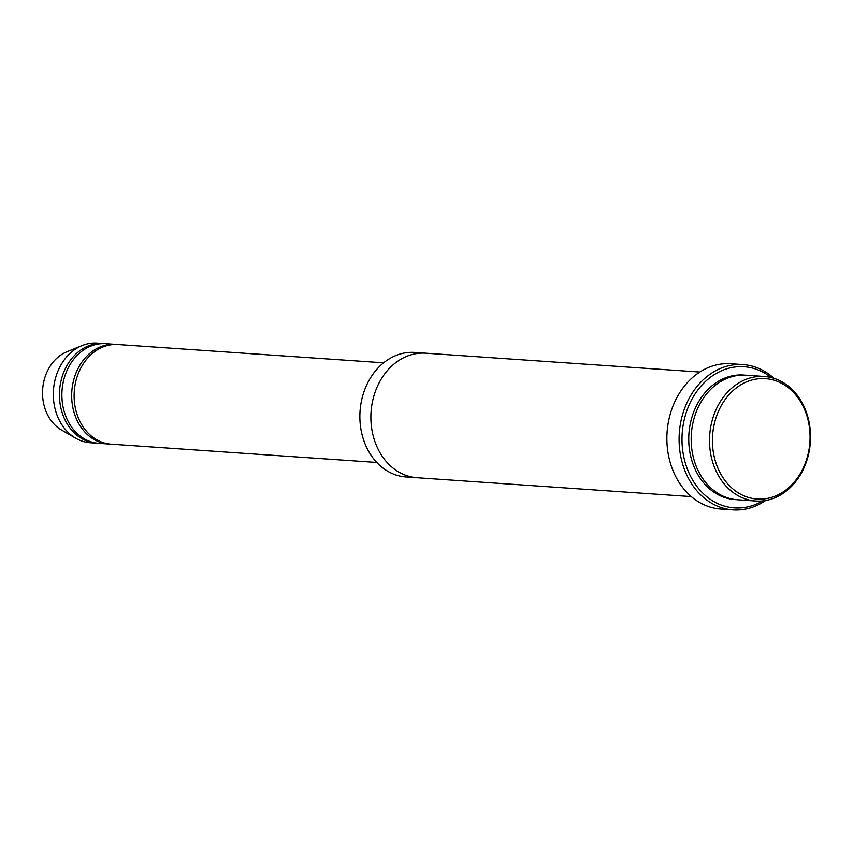 <?xml version="1.0" encoding="UTF-8"?>
<svg xmlns="http://www.w3.org/2000/svg" width="853" height="853" viewBox="0 0 853 853"><rect width="100%" height="100%" fill="white"/><g stroke="black" fill="none" stroke-linecap="round" stroke-linejoin="round"><path stroke-width="1.28" d="M108.651 444.008L98.863 443.336A49.932 40.358 -86.1 0 1 61.917 397.071A49.932 40.358 -86.1 0 1 95.504 344.601A49.932 40.358 -86.1 0 1 105.719 343.695L115.496 344.367A49.932 40.358 93.9 0 0 105.282 345.273A49.932 40.358 93.9 0 0 71.705 397.743A49.932 40.358 93.9 0 0 108.651 444.008A49.932 40.358 93.9 0 0 109.866 444.072M116.722 344.473A49.932 40.358 93.9 0 0 115.496 344.367M755.737 501.02L737.408 499.762A62.418 50.444 -86.1 0 1 691.218 441.929A62.418 50.444 -86.1 0 1 733.196 376.344A62.418 50.444 -86.1 0 1 745.97 375.213L764.309 376.482A62.418 50.444 93.9 0 0 751.536 377.602A62.418 50.444 93.9 0 0 709.557 443.197A62.418 50.444 93.9 0 0 755.737 501.02A62.418 50.444 93.9 0 0 810.35 442.217A62.418 50.444 93.9 0 0 764.309 376.482M753.039 379.724A60.339 48.76 93.9 0 0 723.664 478.672A60.339 48.76 93.9 0 0 807.034 458.114A60.339 48.76 93.9 0 0 753.039 379.724M416.68 477.701L406.092 476.976A62.418 50.444 -86.1 0 1 359.913 419.154A62.418 50.444 -86.1 0 1 401.891 353.558A62.418 50.444 -86.1 0 1 414.654 352.428L425.252 353.163M376.759 462.443L111.093 444.178A49.932 40.358 -86.1 0 1 74.147 397.914A49.932 40.358 -86.1 0 1 107.734 345.433A49.932 40.358 -86.1 0 1 117.949 344.537L383.605 362.813M104.492 343.642A49.932 40.358 93.9 0 0 103.277 343.524A49.932 40.358 93.9 0 0 93.062 344.431A49.932 40.358 93.9 0 0 59.475 396.901A49.932 40.358 93.9 0 0 96.421 443.165A49.932 40.358 93.9 0 0 97.647 443.229M103.277 343.524L97.157 343.109A49.932 40.358 93.9 0 0 86.942 344.004A49.932 40.358 93.9 0 0 82.123 345.582A49.932 40.358 93.9 0 0 53.472 390.162A49.932 40.358 93.9 0 0 75.746 438.239A49.932 40.358 93.9 0 0 90.311 442.75L96.421 443.165M82.123 345.582L66.822 351.809A42.128 34.045 93.9 0 0 42.65 389.416A42.128 34.045 93.9 0 0 61.437 429.976L75.746 438.239M771.208 377.548A70.746 57.172 93.9 0 0 729.624 368.016A70.746 57.172 93.9 0 0 684.479 459.906A70.746 57.172 93.9 0 0 762.731 500.903M699.833 372.047L425.658 353.185A62.418 50.444 93.9 0 0 412.895 354.315A62.418 50.444 93.9 0 0 370.916 419.911A62.418 50.444 93.9 0 0 417.096 477.733L691.271 496.595M733.026 509.891L720.796 509.049A72.825 58.857 -86.1 0 1 666.918 441.577A72.825 58.857 -86.1 0 1 715.891 365.052A72.825 58.857 -86.1 0 1 730.786 363.741L743.016 364.583A72.825 58.857 93.9 0 0 728.121 365.894A72.825 58.857 93.9 0 0 679.137 442.419A72.825 58.857 93.9 0 0 733.026 509.891A72.825 58.857 93.9 0 0 765.61 500.508M774.012 378.337A72.825 58.857 93.9 0 0 743.016 364.583M744.744 375.149A62.418 50.444 93.9 0 0 730.754 376.173A62.418 50.444 93.9 0 0 688.808 442.526A62.418 50.444 93.9 0 0 736.182 499.655"/></g></svg>

